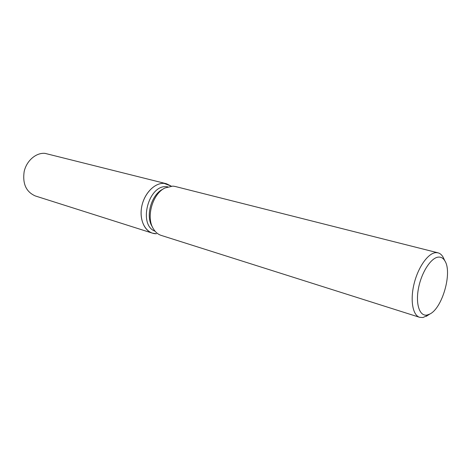 <?xml version="1.0" encoding="UTF-8"?>
<svg xmlns="http://www.w3.org/2000/svg" width="471" height="471" viewBox="0 0 471 471"><rect width="100%" height="100%" fill="white"/><g stroke="black" fill="none" stroke-linecap="round" stroke-linejoin="round"><path stroke-width="0.71" d="M155.071 231.208C137.832 225.067 148.512 184.332 166.775 186.71L167.705 186.799M156.384 233.74C146.569 233.957 139.322 222.035 141.459 208.176C143.449 194.311 154.305 182.642 164.073 183.384L171.261 186.11L166.451 183.749L164.073 183.384C155.036 182.736 144.927 192.592 142.006 205.303C138.998 217.996 143.855 230.549 152.404 233.145L156.384 233.74M152.622 227.416L152.133 226.498C145.339 215.906 151.374 194.682 162.73 189.26L163.625 188.736M428.015 315.205L422.987 317.519L419.655 317.324L161.223 235.412C157.985 234.358 155.353 232.126 153.322 228.729C145.892 217.172 152.516 193.905 164.909 187.988L172.804 186.104L175.147 186.463L438.001 252.827C440.044 253.363 441.733 254.787 443.064 257.107L443.994 259.026M419.655 317.324C412.631 315.276 409.976 299.962 414.203 283.318C418.354 266.663 428.38 252.833 436.011 252.633L438.001 252.827M427.009 315.058C419.52 316.512 415.334 303.866 418.572 287.828C421.698 271.808 431.354 257.29 438.678 257.078C441.274 256.978 443.364 258.285 444.948 261.011C452.466 272.615 442.369 308.111 429.87 314.022L427.009 315.058M152.404 233.145L35.354 195.965C26.14 191.927 22.414 183.778 24.174 171.515C26.564 160.67 36.096 152.516 45.004 153.363L166.451 183.749M444.948 261.011L443.064 257.107M429.87 314.022L426.214 316.353"/></g></svg>
